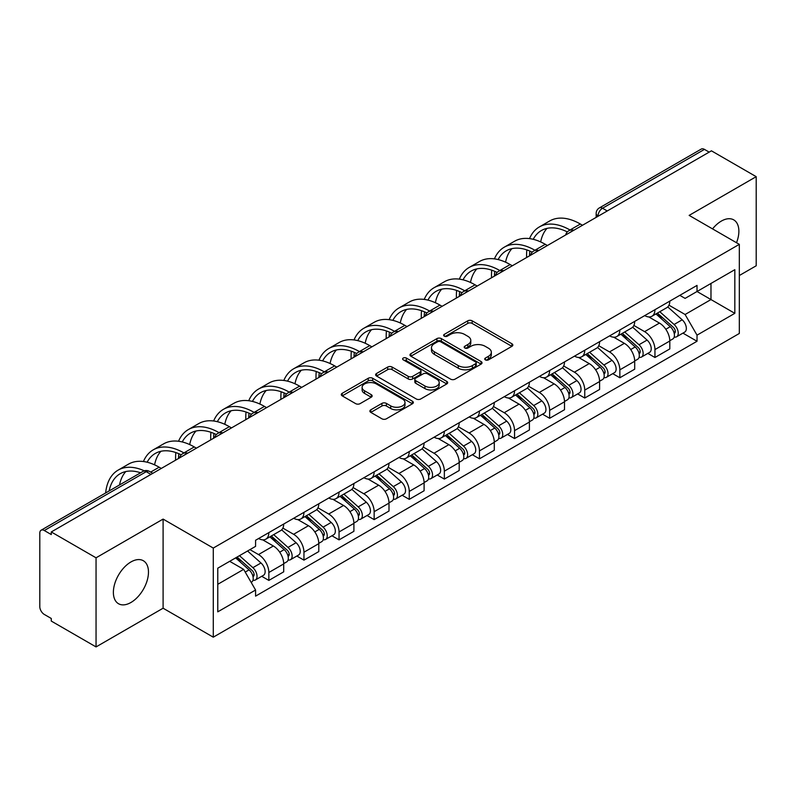 <?xml version="1.0" encoding="UTF-8"?>
<svg xmlns="http://www.w3.org/2000/svg" width="796" height="796" viewBox="0 0 796 796"><rect width="100%" height="100%" fill="white"/><g stroke="black" fill="none" stroke-linecap="round" stroke-linejoin="round"><path stroke-width="1.19" d="M485.361 359.872A2.189 1.264 0 0 0 488.455 359.872L511.918 346.33A3.124 1.801 0 0 0 512.833 345.046A3.124 1.801 0 0 0 511.918 343.772L472.167 320.828A3.124 1.801 0 0 0 467.75 320.828L444.287 334.37A2.189 1.264 0 0 0 443.641 335.265A2.189 1.264 0 0 0 444.287 336.161A2.189 1.264 0 0 0 447.372 336.161L450.417 334.4A9.99 5.771 0 0 1 464.546 334.4L467.859 336.32A9.99 5.771 0 0 1 470.784 340.399A9.99 5.771 0 0 1 467.859 344.479L464.824 346.23A2.189 1.264 0 0 0 464.187 347.126A2.189 1.264 0 0 0 464.824 348.011A2.189 1.264 0 0 0 467.919 348.011L470.953 346.26A9.99 5.771 0 0 1 485.082 346.26L488.396 348.17A9.99 5.771 0 0 1 491.331 352.25A9.99 5.771 0 0 1 488.396 356.339L485.361 358.091A2.189 1.264 0 0 0 484.724 358.976A2.189 1.264 0 0 0 485.361 359.872L485.361 358.091M130.922 602.492A24.815 14.328 120 0 0 147.141 580.622A24.815 14.328 120 0 0 143.33 560.732A24.815 14.328 120 0 0 130.922 561.966A24.815 14.328 120 0 0 114.714 583.836A24.815 14.328 120 0 0 118.514 603.726A24.815 14.328 120 0 0 130.922 602.492M736.519 242.73A24.815 14.328 120 0 0 733.733 219.875A24.815 14.328 120 0 0 721.325 221.099A24.815 14.328 120 0 0 712.539 228.89M370.797 409.821A3.124 1.801 0 0 0 369.881 411.104A3.124 1.801 0 0 0 370.797 412.378L381.951 418.815A3.124 1.801 0 0 0 386.368 418.815L412.428 403.771A3.124 1.801 0 0 0 413.343 402.497A3.124 1.801 0 0 0 412.428 401.214L372.677 378.269A3.124 1.801 0 0 0 368.259 378.269L342.2 393.314A3.124 1.801 0 0 0 341.285 394.587A3.124 1.801 0 0 0 342.2 395.861L355.663 403.642A3.124 1.801 0 0 0 360.081 403.642L371.235 397.204A3.124 1.801 0 0 0 372.15 395.93A3.124 1.801 0 0 0 371.235 394.647L364.558 390.796A8.358 4.826 0 0 1 362.11 387.383A8.358 4.826 0 0 1 367.264 382.926A8.358 4.826 0 0 1 376.369 383.97L402.547 399.085A8.358 4.826 0 0 1 404.995 402.497A8.358 4.826 0 0 1 399.831 406.945A8.358 4.826 0 0 1 390.727 405.9L386.368 403.383A3.124 1.801 0 0 0 381.951 403.383L370.797 409.821L370.797 412.378M213.278 548.066L163.1 519.091L96.047 557.807L51.272 531.957L711.425 150.822L756.2 176.672L689.147 215.388L739.325 244.352L213.278 548.066L213.278 637.178L739.325 333.464L739.325 244.352M450.635 379.155A3.124 1.801 0 0 0 455.053 379.155L481.112 364.11A3.124 1.801 0 0 0 482.028 362.837A3.124 1.801 0 0 0 481.112 361.563L441.362 338.608A3.124 1.801 0 0 0 436.944 338.608L410.885 353.653A3.124 1.801 0 0 0 409.97 354.936A3.124 1.801 0 0 0 410.885 356.21L450.635 379.155M404.139 360.349A2.189 1.264 0 0 1 406.358 360.658L406.358 358.061L446.765 381.393A3.124 1.801 0 0 1 447.68 382.667A3.124 1.801 0 0 1 446.765 383.941L420.706 398.985A3.124 1.801 0 0 1 416.288 398.985L376.538 376.03L376.538 373.483A3.124 1.801 0 0 0 375.622 374.757A3.124 1.801 0 0 0 376.538 376.03M376.538 373.483L387.692 367.046A3.124 1.801 0 0 1 392.11 367.046L408.229 376.359A3.124 1.801 0 0 0 412.646 376.359L420.049 372.08A3.124 1.801 0 0 0 420.965 370.807A3.124 1.801 0 0 0 420.049 369.533L403.264 359.842A2.189 1.264 0 0 1 402.617 358.946A2.189 1.264 0 0 1 403.97 357.782A2.189 1.264 0 0 1 406.358 358.061M96.047 557.807L96.047 646.919L51.272 621.069L51.272 618.472L44.297 614.442A6.368 3.672 -120 0 1 39.8 606.652L39.8 533.121A6.368 3.672 -120 0 1 41.113 530.216L143.041 471.371A6.368 3.672 60 0 1 146.225 471.68L44.297 530.524A6.368 3.672 -120 0 0 41.113 530.216M739.325 275.525L756.2 265.784L756.2 176.672M96.047 646.919L163.1 608.214L213.278 637.178M51.272 531.957L51.272 534.554L44.297 530.524M607.248 210.97L602.522 208.244A6.368 3.672 60 0 0 599.338 207.925L701.266 149.081A6.368 3.672 60 0 1 704.45 149.389L602.522 208.244A6.368 3.672 120 0 0 598.025 216.034L598.025 216.293M709.176 152.126L704.45 149.389M654.949 309.694A14.636 8.448 60 0 1 651.914 316.261L666.769 307.694A14.636 8.448 -120 0 0 669.804 301.117M633.875 325.455L644.601 331.643A14.636 8.448 60 0 1 654.949 349.573L669.804 340.996A14.636 8.448 -120 0 0 659.446 323.077L648.82 316.937M669.804 340.996L669.804 348.927L654.949 357.494L647.835 353.384M651.914 316.261A14.636 8.448 60 0 1 644.71 315.604M654.949 349.573L654.949 357.494M619.845 329.962A14.636 8.448 60 0 1 616.82 336.529L631.666 327.952A14.636 8.448 -120 0 0 634.701 321.385M612.731 373.652L619.845 377.762L634.701 369.185L634.701 361.265A14.636 8.448 -120 0 0 624.353 343.335L613.716 337.205M616.82 336.529A14.636 8.448 60 0 1 609.617 335.872M598.771 345.723L609.497 351.912A14.636 8.448 60 0 1 619.845 369.841L619.845 377.762M584.752 350.22A14.636 8.448 60 0 1 581.717 356.797L596.572 348.22A14.636 8.448 -120 0 0 599.597 341.653M577.627 393.92L584.752 398.03L599.597 389.453L599.597 381.533A14.636 8.448 -120 0 0 589.249 363.603L578.622 357.464M581.717 356.797A14.636 8.448 60 0 1 574.513 356.13M563.677 365.981L574.404 372.18A14.636 8.448 60 0 1 584.752 390.1L584.752 398.03M549.648 370.488A14.636 8.448 60 0 1 546.623 377.055L561.469 368.488A14.636 8.448 -120 0 0 564.503 361.911M542.534 414.179L549.648 418.288L564.503 409.721L564.503 401.791A14.636 8.448 -120 0 0 554.145 383.871L543.519 377.732M546.623 377.055A14.636 8.448 60 0 1 539.409 376.399M528.574 386.249L539.3 392.438A14.636 8.448 60 0 1 549.648 410.368L549.648 418.288M514.554 390.756A14.636 8.448 60 0 1 511.52 397.323L526.365 388.746A14.636 8.448 -120 0 0 529.4 382.18M507.43 434.447L514.554 438.556L529.4 429.979L529.4 422.059A14.636 8.448 -120 0 0 519.052 404.129L508.425 398M511.52 397.323A14.636 8.448 60 0 1 504.316 396.667M493.47 406.517L504.196 412.706A14.636 8.448 60 0 1 514.554 430.636L514.554 438.556M479.451 411.015A14.636 8.448 60 0 1 476.416 417.592L491.271 409.015A14.636 8.448 -120 0 0 494.296 402.448M472.327 454.715L479.451 458.824L494.296 450.247L494.296 442.327A14.636 8.448 -120 0 0 483.948 424.397L473.322 418.258M476.416 417.592A14.636 8.448 60 0 1 469.212 416.925M458.377 426.775L469.103 432.974A14.636 8.448 60 0 1 479.451 450.894L479.451 458.824M444.347 431.283A14.636 8.448 60 0 1 441.322 437.85L456.168 429.283A14.636 8.448 -120 0 0 459.202 422.706M437.233 474.973L444.347 479.083L459.202 470.516L459.202 462.585A14.636 8.448 -120 0 0 448.854 444.665L438.218 438.526M441.322 437.85A14.636 8.448 60 0 1 434.109 437.193M423.273 447.044L433.999 453.232A14.636 8.448 60 0 1 444.347 471.162L444.347 479.083M409.253 451.551A14.636 8.448 60 0 1 406.219 458.118L421.064 449.541A14.636 8.448 -120 0 0 424.099 442.974M402.129 495.241L409.253 499.351L424.099 490.774L424.099 482.854A14.636 8.448 -120 0 0 413.751 464.924L403.124 458.795M406.219 458.118A14.636 8.448 60 0 1 399.015 457.461M388.179 467.312L398.895 473.501A14.636 8.448 60 0 1 409.253 491.43L409.253 499.351M374.15 471.809A14.636 8.448 60 0 1 371.115 478.386L385.97 469.809A14.636 8.448 -120 0 0 388.995 463.242M367.026 515.51L374.15 519.619L388.995 511.042L388.995 503.122A14.636 8.448 -120 0 0 378.647 485.192L368.021 479.053M371.115 478.386A14.636 8.448 60 0 1 363.911 477.719M353.076 487.57L363.802 493.769A14.636 8.448 60 0 1 374.15 511.689L374.15 519.619M339.046 492.077A14.636 8.448 60 0 1 336.021 498.644L350.867 490.077A14.636 8.448 -120 0 0 353.902 483.5M331.932 535.768L339.046 539.877L353.902 531.31L353.902 523.38A14.636 8.448 -120 0 0 343.554 505.46L332.917 499.321M336.021 498.644A14.636 8.448 60 0 1 328.818 497.988M317.972 507.838L328.698 514.027A14.636 8.448 60 0 1 339.046 531.957L339.046 539.877M303.953 512.345A14.636 8.448 60 0 1 300.918 518.912L315.773 510.335A14.636 8.448 -120 0 0 318.798 503.769M296.828 556.036L303.953 560.145L318.798 551.568L318.798 543.648A14.636 8.448 -120 0 0 308.45 525.718L297.823 519.589M300.918 518.912A14.636 8.448 60 0 1 293.714 518.256M282.879 528.106L293.605 534.295A14.636 8.448 60 0 1 303.953 552.225L303.953 560.145M268.849 532.604A14.636 8.448 60 0 1 265.814 539.181L280.67 530.604A14.636 8.448 -120 0 0 283.704 524.037M261.735 576.304L268.849 580.413L283.704 571.836L283.704 563.916A14.636 8.448 -120 0 0 273.346 545.986L262.72 539.847M265.814 539.181A14.636 8.448 60 0 1 258.61 538.514M249.954 549.628L258.501 554.563A14.636 8.448 60 0 1 268.849 572.483L268.849 580.413M679.814 295.336L685.097 298.391L734.827 269.685L710.977 283.456L710.977 299.565L685.097 314.5L668.978 305.186M217.776 584.304L243.646 569.369L255.576 590.025L217.776 611.845L217.776 568.195L255.576 546.374L255.576 540.275L697.027 285.406L697.027 291.505L734.827 313.335L697.027 335.156L685.097 314.5M734.827 269.685L734.827 313.335M255.576 590.025L255.576 596.134L697.027 341.265L697.027 335.156M163.1 519.091L163.1 608.214M243.646 569.369L229.696 561.319M682.928 333.126L697.027 341.265M486.237 360.18L488.396 358.936A9.99 5.771 0 0 0 491.331 354.857L491.331 352.25M470.784 340.399L470.784 342.996A9.99 5.771 0 0 1 467.859 347.076L465.7 348.32M511.878 346.35L472.167 323.425A3.124 1.801 0 0 0 467.75 323.425L445.163 336.469M481.073 364.14L441.362 341.205A3.124 1.801 0 0 0 436.944 341.205L410.925 356.23M475.59 363.732A2.189 1.264 0 0 0 476.227 362.837A2.189 1.264 0 0 0 475.59 361.941L440.695 341.802A2.189 1.264 0 0 0 437.601 341.802L434.397 343.643A9.99 5.771 0 0 0 431.472 347.733A9.99 5.771 0 0 0 434.397 351.812L458.257 365.583A9.99 5.771 0 0 0 472.386 365.583L475.59 363.732L475.59 366.329A2.189 1.264 0 0 0 476.227 365.434L476.227 362.837M431.472 347.733L431.472 350.33A9.99 5.771 0 0 0 434.397 354.409L434.397 351.812M475.59 366.329L472.386 368.18A9.99 5.771 0 0 1 458.257 368.18L434.397 354.409M376.578 376.06L387.692 369.642L387.692 367.046M420.965 370.807L420.965 373.404A3.124 1.801 0 0 1 420.049 374.677L412.646 378.956A3.124 1.801 0 0 1 408.229 378.956L392.11 369.642A3.124 1.801 0 0 0 387.692 369.642M406.358 360.658L446.725 383.961M424.965 386.01A8.358 4.826 0 0 0 434.069 387.055A8.358 4.826 0 0 0 439.223 382.597A8.358 4.826 0 0 0 436.775 379.195L427.551 373.871A3.124 1.801 0 0 0 423.134 373.871L415.741 378.14A3.124 1.801 0 0 0 414.825 379.413A3.124 1.801 0 0 0 415.741 380.687L424.965 386.01L424.965 388.607A8.358 4.826 0 0 0 434.069 389.652A8.358 4.826 0 0 0 439.223 385.204L439.223 382.597M414.825 379.413L414.825 382.01A3.124 1.801 0 0 0 415.741 383.284L415.741 380.687M424.965 388.607L415.741 383.284M404.995 402.497L404.995 405.094A8.358 4.826 0 0 1 399.831 409.552A8.358 4.826 0 0 1 390.727 408.497L386.368 405.98A3.124 1.801 0 0 0 381.951 405.98L370.837 412.398M362.11 387.383L362.11 389.98A8.358 4.826 0 0 0 364.558 393.393L364.558 390.796M371.195 397.224L364.558 393.393M412.388 403.791L372.677 380.866A3.124 1.801 0 0 0 368.259 380.866L342.24 395.891M655.964 313.932L670.272 326.688A7.95 4.597 60 0 1 672.769 338.996L669.794 340.708M656.342 314.271L663.078 318.151M657.406 313.097L673.326 327.295A3.821 2.209 60 0 1 674.52 333.206A3.821 2.209 60 0 1 674.172 333.335M659.794 311.724L674.093 324.479A7.95 4.597 60 0 1 676.59 336.788A7.95 4.597 60 0 1 674.192 337.036M667.764 306.928L682.192 319.803A7.95 4.597 60 0 1 684.689 332.111L676.59 336.788M582.503 225.258L580.364 224.024A61.411 35.452 -120 0 0 549.658 220.98L539.31 226.959A61.411 35.452 -120 0 0 529.539 238.611M570.274 230.153L570.016 229.994A61.411 35.452 -120 0 0 539.31 226.959M526.833 249.914A61.411 35.452 -120 0 0 526.584 255.068L526.584 257.536M529.519 255.844A57.272 33.064 60 0 1 529.828 251.078M533.24 239.307A57.272 33.064 60 0 1 541.38 230.541A57.272 33.064 60 0 1 567.309 231.915M540.673 241.924A57.272 33.064 60 0 1 547.021 228.372M620.86 334.191L635.168 346.957A7.95 4.597 60 0 1 637.666 359.255L634.701 360.966M621.248 334.529L627.974 338.419M622.313 333.365L638.223 347.563A3.821 2.209 60 0 1 639.417 353.464A3.821 2.209 60 0 1 639.069 353.603M624.691 331.982L638.989 344.748A7.95 4.597 60 0 1 641.486 357.046A7.95 4.597 60 0 1 639.088 357.305M632.661 327.196L647.088 340.071A7.95 4.597 60 0 1 649.586 352.369L641.486 357.046M585.766 354.459L600.065 367.225A7.95 4.597 60 0 1 602.562 379.523L599.597 381.234M586.145 354.797L592.881 358.688M587.209 353.623L603.119 367.822A3.821 2.209 60 0 1 604.323 373.732A3.821 2.209 60 0 1 603.975 373.871M589.587 352.25L603.895 365.016A7.95 4.597 60 0 1 606.393 377.314A7.95 4.597 60 0 1 603.985 377.573M597.567 347.464L611.995 360.339A7.95 4.597 60 0 1 614.492 372.637L606.393 377.314M547.399 245.526L545.26 244.292A61.411 35.452 -120 0 0 514.554 241.248L504.206 247.218A61.411 35.452 -120 0 0 494.435 258.879M535.181 250.412L534.912 250.262A61.411 35.452 -120 0 0 504.206 247.218M491.729 270.182A61.411 35.452 -120 0 0 491.49 275.336L491.49 277.804M494.415 276.113A57.272 33.064 60 0 1 494.734 271.346M498.147 259.576A57.272 33.064 60 0 1 506.276 250.8A57.272 33.064 60 0 1 532.206 252.183M505.579 262.183A57.272 33.064 60 0 1 511.918 248.631M512.296 265.784L510.166 264.551A61.411 35.452 -120 0 0 479.461 261.506L469.103 267.486A61.411 35.452 -120 0 0 459.332 279.137M500.077 270.68L499.808 270.531A61.411 35.452 -120 0 0 469.103 267.486M456.625 290.44A61.411 35.452 -120 0 0 456.387 295.605L456.387 298.062M459.322 296.371A57.272 33.064 60 0 1 459.63 291.605M463.043 279.834A57.272 33.064 60 0 1 471.172 271.068A57.272 33.064 60 0 1 497.112 272.451M470.476 282.451A57.272 33.064 60 0 1 476.824 268.899M550.663 374.727L564.971 387.483A7.95 4.597 60 0 1 567.468 399.791L564.493 401.502M551.041 375.065L557.777 378.946M552.106 373.891L568.026 388.09A3.821 2.209 60 0 1 569.22 394A3.821 2.209 60 0 1 568.871 394.129M554.494 372.518L568.792 385.274A7.95 4.597 60 0 1 571.289 397.582A7.95 4.597 60 0 1 568.891 397.831M562.464 367.722L576.891 380.597A7.95 4.597 60 0 1 579.388 392.906L571.289 397.582M515.569 394.985L529.867 407.751A7.95 4.597 60 0 1 532.365 420.049L529.4 421.761M515.947 395.323L522.673 399.214M517.012 394.149L532.922 408.358A3.821 2.209 60 0 1 534.126 414.258A3.821 2.209 60 0 1 533.778 414.398M519.39 392.776L533.688 405.542A7.95 4.597 60 0 1 536.186 417.84A7.95 4.597 60 0 1 533.788 418.099M527.37 387.99L541.797 400.866A7.95 4.597 60 0 1 544.295 413.164L536.186 417.84M480.466 415.253L494.764 428.019A7.95 4.597 60 0 1 497.261 440.317L494.296 442.029M480.844 415.592L487.58 419.472M481.908 414.418L497.818 428.616A3.821 2.209 60 0 1 499.022 434.526A3.821 2.209 60 0 1 498.674 434.666M484.286 413.044L498.595 425.81A7.95 4.597 60 0 1 501.092 438.108A7.95 4.597 60 0 1 498.684 438.367M492.266 408.258L506.694 421.134A7.95 4.597 60 0 1 509.191 433.432L501.092 438.108M477.202 286.053L475.063 284.819A61.411 35.452 -120 0 0 444.357 281.774L434.009 287.754A61.411 35.452 -120 0 0 424.238 299.405M464.973 290.948L464.715 290.789A61.411 35.452 -120 0 0 434.009 287.754M421.532 310.709A61.411 35.452 -120 0 0 421.283 315.863L421.283 318.33M424.218 316.639A57.272 33.064 60 0 1 424.537 311.873M427.94 300.102A57.272 33.064 60 0 1 436.079 291.336A57.272 33.064 60 0 1 462.008 292.709M435.382 302.719A57.272 33.064 60 0 1 441.72 289.167M442.098 306.321L439.959 305.087A61.411 35.452 -120 0 0 409.253 302.042L398.905 308.012A61.411 35.452 -120 0 0 389.135 319.674M429.88 311.206L429.611 311.057A61.411 35.452 -120 0 0 398.905 308.012M386.428 330.977A61.411 35.452 -120 0 0 386.189 336.131L386.189 338.599M389.125 336.907A57.272 33.064 60 0 1 389.433 332.141M392.846 320.37A57.272 33.064 60 0 1 400.975 311.594A57.272 33.064 60 0 1 426.905 312.977M400.279 322.977A57.272 33.064 60 0 1 406.617 309.425M407.005 326.579L404.865 325.345A61.411 35.452 -120 0 0 374.16 322.3L363.802 328.28A61.411 35.452 -120 0 0 354.031 339.932M394.776 331.474L394.508 331.325A61.411 35.452 -120 0 0 363.802 328.28M351.335 351.235A61.411 35.452 -120 0 0 351.086 356.399L351.086 358.857M354.021 357.165A57.272 33.064 60 0 1 354.329 352.399M357.742 340.628A57.272 33.064 60 0 1 365.871 331.862A57.272 33.064 60 0 1 391.811 333.245M365.175 343.245A57.272 33.064 60 0 1 371.523 329.693M445.362 435.521L459.67 448.277A7.95 4.597 60 0 1 462.168 460.576L459.192 462.297M445.74 435.86L452.476 439.74M446.805 434.686L462.725 448.884A3.821 2.209 60 0 1 463.919 454.795A3.821 2.209 60 0 1 463.57 454.924M449.193 433.313L463.491 446.068A7.95 4.597 60 0 1 465.988 458.377A7.95 4.597 60 0 1 463.59 458.625M457.163 428.517L471.59 441.392A7.95 4.597 60 0 1 474.088 453.7L465.988 458.377M371.901 346.847L369.762 345.613A61.411 35.452 -120 0 0 339.056 342.569L328.708 348.548A61.411 35.452 -120 0 0 318.937 360.2M359.683 351.742L359.414 351.583A61.411 35.452 -120 0 0 328.708 348.548M316.231 371.503A61.411 35.452 -120 0 0 315.992 376.657L315.992 379.125M318.917 377.433A57.272 33.064 60 0 1 319.236 372.667M322.639 360.896A57.272 33.064 60 0 1 330.778 352.13A57.272 33.064 60 0 1 356.707 353.504M330.081 363.513A57.272 33.064 60 0 1 336.419 349.961M410.268 455.78L424.566 468.545A7.95 4.597 60 0 1 427.064 480.844L424.099 482.555M410.646 456.118L417.373 460.008M411.711 454.944L427.621 469.152A3.821 2.209 60 0 1 428.825 475.053A3.821 2.209 60 0 1 428.477 475.192M414.089 453.571L428.397 466.337A7.95 4.597 60 0 1 430.895 478.635A7.95 4.597 60 0 1 428.487 478.894M422.069 448.785L436.497 461.66A7.95 4.597 60 0 1 438.994 473.958L430.895 478.635M336.798 367.115L334.658 365.871A61.411 35.452 -120 0 0 303.953 362.837L293.605 368.807A61.411 35.452 -120 0 0 283.834 380.468M324.579 372.001L324.31 371.851A61.411 35.452 -120 0 0 293.605 368.807M281.127 391.771A61.411 35.452 -120 0 0 280.889 396.925L280.889 399.393M283.824 397.702A57.272 33.064 60 0 1 284.132 392.935M287.545 381.165A57.272 33.064 60 0 1 295.674 372.389A57.272 33.064 60 0 1 321.604 373.772M294.978 383.772A57.272 33.064 60 0 1 301.326 370.22M375.165 476.048L389.463 488.814A7.95 4.597 60 0 1 391.96 501.112L388.995 502.823M375.543 476.386L382.279 480.267M376.608 475.212L392.527 489.411A3.821 2.209 60 0 1 393.721 495.321A3.821 2.209 60 0 1 393.373 495.46M378.986 473.839L393.294 486.605A7.95 4.597 60 0 1 395.791 498.903A7.95 4.597 60 0 1 393.383 499.162M386.965 469.053L401.393 481.928A7.95 4.597 60 0 1 403.89 494.226L395.791 498.903M301.704 387.373L299.565 386.14A61.411 35.452 -120 0 0 268.859 383.095L258.511 389.075A61.411 35.452 -120 0 0 248.74 400.726M289.475 392.269L289.217 392.12A61.411 35.452 -120 0 0 258.511 389.075M246.034 412.03A61.411 35.452 -120 0 0 245.785 417.194L245.785 419.651M248.72 417.96A57.272 33.064 60 0 1 249.029 413.194M252.441 401.423A57.272 33.064 60 0 1 260.571 392.657A57.272 33.064 60 0 1 286.51 394.04M259.874 404.04A57.272 33.064 60 0 1 266.222 390.488M340.061 496.316L354.369 509.072A7.95 4.597 60 0 1 356.867 521.37L353.902 523.091M340.439 496.654L347.175 500.535M341.504 495.48L357.424 509.679A3.821 2.209 60 0 1 358.618 515.579A3.821 2.209 60 0 1 358.27 515.718M343.892 494.107L358.19 506.863A7.95 4.597 60 0 1 360.688 519.171A7.95 4.597 60 0 1 358.29 519.42M351.862 489.311L366.289 502.186A7.95 4.597 60 0 1 368.787 514.495L360.688 519.171M266.6 407.642L264.461 406.408A61.411 35.452 -120 0 0 233.755 403.363L223.407 409.343A61.411 35.452 -120 0 0 213.636 420.994M254.382 412.537L254.113 412.378A61.411 35.452 -120 0 0 223.407 409.343M210.93 432.298A61.411 35.452 -120 0 0 210.691 437.452L210.691 439.919M213.617 438.228A57.272 33.064 60 0 1 213.935 433.462M217.348 421.691A57.272 33.064 60 0 1 225.477 412.925A57.272 33.064 60 0 1 251.407 414.298M224.78 424.308A57.272 33.064 60 0 1 231.119 410.756M304.967 516.574L319.266 529.34A7.95 4.597 60 0 1 321.763 541.638L318.798 543.35M305.346 516.912L312.072 520.803M306.41 515.738L322.32 529.947A3.821 2.209 60 0 1 323.524 535.847A3.821 2.209 60 0 1 323.176 535.987M308.788 514.365L323.096 527.131A7.95 4.597 60 0 1 325.594 539.429A7.95 4.597 60 0 1 323.186 539.688M316.768 509.579L331.196 522.455A7.95 4.597 60 0 1 333.693 534.753L325.594 539.429M231.497 427.91L229.367 426.666A61.411 35.452 -120 0 0 198.652 423.631L188.304 429.601A61.411 35.452 -120 0 0 178.533 441.263M219.278 432.795L219.009 432.646A61.411 35.452 -120 0 0 188.304 429.601M175.826 452.566A61.411 35.452 -120 0 0 175.588 457.72L175.588 460.188M178.523 458.496A57.272 33.064 60 0 1 178.831 453.73M182.244 441.959A57.272 33.064 60 0 1 190.373 433.183A57.272 33.064 60 0 1 216.303 434.566M189.677 444.566A57.272 33.064 60 0 1 196.025 431.014M269.864 536.842L284.172 549.608A7.95 4.597 60 0 1 286.669 561.906L283.694 563.618M270.242 537.181L276.978 541.061M271.307 536.007L287.227 550.205A3.821 2.209 60 0 1 288.421 556.115A3.821 2.209 60 0 1 288.072 556.255M273.695 534.633L287.993 547.399A7.95 4.597 60 0 1 290.49 559.697A7.95 4.597 60 0 1 288.092 559.956M281.665 529.847L296.092 542.723A7.95 4.597 60 0 1 298.59 555.021L290.49 559.697M196.403 448.168L194.264 446.934A61.411 35.452 -120 0 0 163.558 443.889L153.21 449.869A61.411 35.452 -120 0 0 143.439 461.521M184.174 453.063L183.916 452.914A61.411 35.452 -120 0 0 153.21 449.869M147.141 462.217A57.272 33.064 60 0 1 155.28 453.451A57.272 33.064 60 0 1 181.209 454.834M154.573 464.834A57.272 33.064 60 0 1 160.921 451.282M235.636 557.887L249.068 569.866A7.95 4.597 60 0 1 251.566 582.165L251.168 582.393M235.775 557.807L241.875 561.329M237.079 557.051L252.123 570.473A3.821 2.209 60 0 1 253.317 576.374A3.821 2.209 60 0 1 252.969 576.513M239.467 555.678L252.889 567.657A7.95 4.597 60 0 1 255.387 579.966A7.95 4.597 60 0 1 252.989 580.214M247.566 551.001L260.988 562.981A7.95 4.597 60 0 1 263.486 575.289L255.387 579.966M161.299 468.436L159.16 467.202A61.411 35.452 -120 0 0 128.454 464.158L118.106 470.137A61.411 35.452 -120 0 0 105.639 492.963M144.265 470.824A61.411 35.452 -120 0 0 118.106 470.137M109.151 490.933A57.272 33.064 60 0 1 120.176 473.72A57.272 33.064 60 0 1 140.594 472.784M119.509 484.953A57.272 33.064 60 0 1 125.818 471.55M598.254 216.164L598.025 216.034A6.368 3.672 -0 0 1 596.164 213.437L596.164 217.368M303.953 552.225L318.798 543.648M339.046 531.957L353.902 523.38M374.15 511.689L388.995 503.122M409.253 491.43L424.099 482.854M444.347 471.162L459.202 462.585M479.451 450.894L494.296 442.327M514.554 430.636L529.4 422.059M549.648 410.368L564.503 401.791M584.752 390.1L599.597 381.533M619.845 369.841L634.701 361.265M268.849 572.483L283.704 563.916M258.501 554.563L273.346 545.986M293.605 534.295L308.45 525.718M328.698 514.027L343.554 505.46M363.802 493.769L378.647 485.192M398.895 473.501L413.751 464.924M433.999 453.232L448.854 444.665M469.103 432.974L483.948 424.397M504.196 412.706L519.052 404.129M539.3 392.438L554.145 383.871M574.404 372.18L589.249 363.603M609.497 351.912L624.353 343.335M644.601 331.643L659.446 323.077M573.329 230.551A6.368 3.672 120 0 0 570.523 232.173M538.225 250.82A6.368 3.672 120 0 0 535.419 252.441M503.132 271.078A6.368 3.672 120 0 0 500.316 272.7M468.028 291.346A6.368 3.672 120 0 0 465.222 292.968M432.934 311.614A6.368 3.672 120 0 0 430.119 313.236M397.831 331.872A6.368 3.672 120 0 0 395.025 333.494M362.727 352.14A6.368 3.672 120 0 0 359.921 353.762M327.634 372.409A6.368 3.672 120 0 0 324.818 374.03M292.53 392.667A6.368 3.672 120 0 0 289.724 394.289M257.426 412.935A6.368 3.672 120 0 0 254.62 414.557M222.333 433.203A6.368 3.672 120 0 0 219.517 434.825M187.229 453.461A6.368 3.672 120 0 0 184.423 455.083M150.951 474.406L146.225 471.68A6.368 3.672 120 0 1 149.409 471.371A6.368 6.368 0 0 0 143.041 471.371M488.396 358.936L488.396 356.339M464.824 348.011L464.824 346.23M467.859 347.076L467.859 344.479M444.287 336.161L444.287 334.37M467.75 323.425L467.75 320.828M472.167 323.425L472.167 320.828M511.918 346.33L511.918 343.772M410.885 356.21L410.885 353.653M436.944 341.205L436.944 338.608M441.362 341.205L441.362 338.608M481.112 364.11L481.112 361.563M458.257 368.18L458.257 365.583M472.386 368.18L472.386 365.583M392.11 369.642L392.11 367.046M408.229 378.956L408.229 376.359M412.646 378.956L412.646 376.359M420.049 374.677L420.049 372.08M446.765 383.941L446.765 381.393M381.951 405.98L381.951 403.383M386.368 405.98L386.368 403.383M390.727 408.497L390.727 405.9M371.235 397.204L371.235 394.647M342.2 395.861L342.2 393.314M368.259 380.866L368.259 378.269M372.677 380.866L372.677 378.269M412.428 403.771L412.428 401.214M670.272 326.688L665.804 329.265M675.316 331.454L673.884 332.28M682.192 319.803L674.093 324.479M570.016 229.994L580.364 224.024M635.168 346.957L630.711 349.534M640.213 351.723L638.78 352.548M647.088 340.071L638.989 344.748M600.065 367.225L595.607 369.792M605.109 371.981L603.676 372.807M611.995 360.339L603.895 365.016M534.912 250.262L545.26 244.292M499.808 270.531L510.166 264.551M564.971 387.483L560.503 390.06M570.016 392.249L568.583 393.075M576.891 380.597L568.792 385.274M529.867 407.751L525.41 410.328M534.912 412.517L533.479 413.343M541.797 400.866L533.688 405.542M494.764 428.019L490.306 430.586M499.808 432.775L498.376 433.601M506.694 421.134L498.595 425.81M464.715 290.789L475.063 284.819M429.611 311.057L439.959 305.087M394.508 331.325L404.865 325.345M459.67 448.277L455.212 450.854M464.715 453.043L463.282 453.869M471.59 441.392L463.491 446.068M359.414 351.583L369.762 345.613M424.566 468.545L420.109 471.123M429.611 473.302L428.178 474.137M436.497 461.66L428.397 466.337M324.31 371.851L334.658 365.871M389.463 488.814L385.005 491.381M394.508 493.57L393.075 494.396M401.393 481.928L393.294 486.605M289.217 392.12L299.565 386.14M354.369 509.072L349.912 511.649M359.414 513.838L357.981 514.664M366.289 502.186L358.19 506.863M254.113 412.378L264.461 406.408M319.266 529.34L314.808 531.917M324.31 534.096L322.877 534.932M331.196 522.455L323.096 527.131M219.009 432.646L229.367 426.666M284.172 549.608L279.704 552.175M289.217 554.364L287.784 555.19M296.092 542.723L287.993 547.399M183.916 452.914L194.264 446.934M249.068 569.866L245.218 572.085M254.113 574.632L252.68 575.458M260.988 562.981L252.889 567.657M150.673 472.098L159.16 467.202M573.866 230.243A6.368 6.368 0 0 0 565.707 234.949M538.773 250.501A6.368 6.368 0 0 0 530.604 255.218M503.669 270.769A6.368 6.368 0 0 0 495.5 275.486M468.565 291.038A6.368 6.368 0 0 0 460.406 295.744M433.472 311.296A6.368 6.368 0 0 0 425.303 316.012M398.368 331.564A6.368 6.368 0 0 0 390.209 336.28M363.275 351.832A6.368 6.368 0 0 0 355.106 356.538M328.171 372.09A6.368 6.368 0 0 0 320.002 376.806M293.067 392.358A6.368 6.368 0 0 0 284.908 397.075M257.974 412.626A6.368 6.368 0 0 0 249.805 417.333M222.87 432.885A6.368 6.368 0 0 0 214.701 437.601M187.766 453.153A6.368 6.368 0 0 0 179.607 457.869M152.812 473.331L149.409 471.371M599.338 207.925A6.368 6.368 0 0 0 596.164 213.437"/></g></svg>
